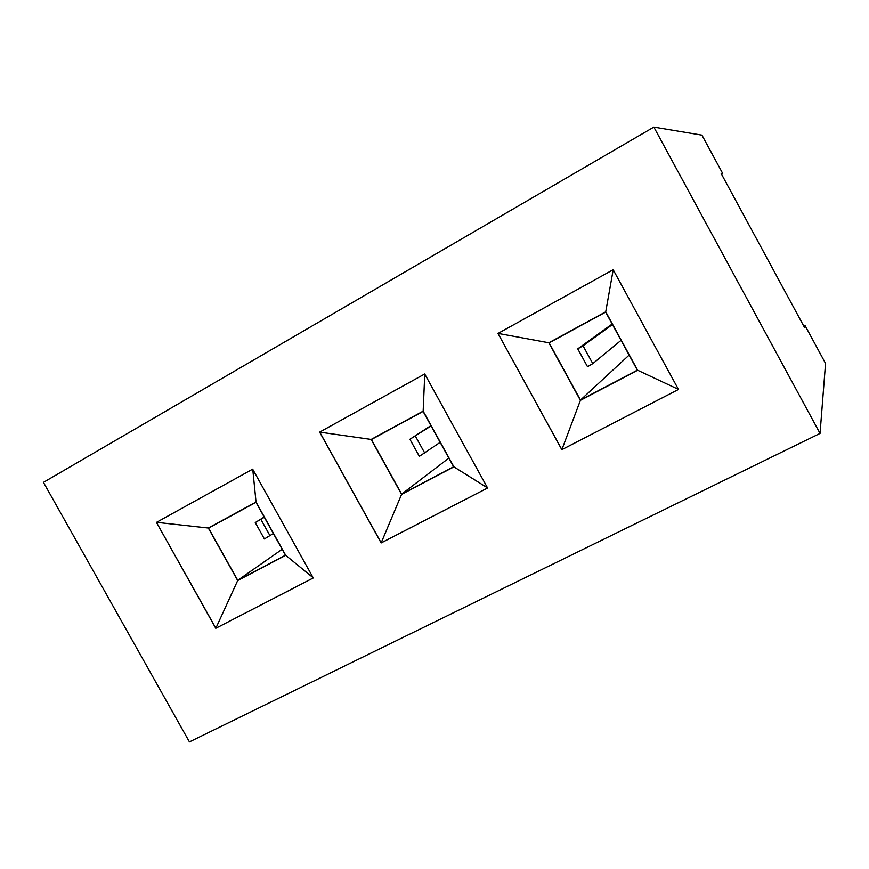 <?xml version="1.0" encoding="UTF-8"?>
<svg xmlns="http://www.w3.org/2000/svg" width="869" height="869" viewBox="0 0 869 869"><rect width="100%" height="100%" fill="white"/><g stroke="black" fill="none" stroke-linecap="round" stroke-linejoin="round"><path stroke-width="1.3" d="M189.431 741.909L820.043 433.414L653.857 127.091L43.45 482.349L189.431 741.909M803.825 326.19L805.042 325.56L825.55 363.427L820.043 433.414M805.042 325.56L804.596 327.613L721.172 173.539L722.639 173.355L701.935 135.13L653.857 127.091M313.274 577.972L252.662 469.162L156.442 522.388L215.773 628.298L313.274 577.972M424.702 373.985L319.64 432.099L381.143 542.94L487.585 487.998L424.702 373.985L319.727 432.067L381.209 542.875L487.574 487.987M561.819 449.686L678.493 389.464L613.166 269.716L497.991 333.435L561.819 449.686L678.483 389.453M722.639 173.355L721.433 174.039M215.773 628.298L313.264 577.95M156.442 522.388L215.86 628.222L237.682 580.568L285.716 555.313L256.04 502.065L208.31 528.026L237.682 580.568M252.662 469.162L156.539 522.334L208.31 528.026M319.64 432.099L371.15 439.432L401.576 494.385L453.922 466.87L423.16 411.146L371.15 439.432M381.143 542.94L401.576 494.385M497.991 333.435L561.863 449.642L580.405 400.359L637.661 370.248L605.736 311.808L548.839 342.766L580.405 400.359M613.166 269.716L498.046 333.414L548.839 342.766M313.144 577.744L285.716 555.313M252.77 469.358L256.04 502.065M424.756 374.083L423.16 411.146M487.509 487.878L453.922 466.87M678.45 389.399L637.661 370.248M613.199 269.759L605.736 311.808M208.571 528.113L237.748 580.307L285.456 555.215L255.975 502.325L208.571 528.113M371.421 439.529L401.652 494.113L453.64 466.772L423.084 411.417L371.421 439.529M549.132 342.853L580.481 400.066L637.357 370.161L605.65 312.112L549.132 342.853M237.748 580.307L282.153 549.284M264.176 517.044L255.258 522.584L264.393 538.954L273.355 533.512M401.652 494.113L448.86 458.104M430.915 425.604L409.896 439.269L419.347 456.355L440.148 442.343M580.481 400.066L629.123 355.084M612.156 324.028L577.744 348.849L587.509 366.707L592.788 363.633L621.063 340.322M255.258 522.584L264.306 517.261M260.885 519.39L269.998 535.728M409.896 439.269L431.089 425.919M415.393 436.151L424.811 453.194M577.744 348.849L583.045 345.819L612.439 324.528M583.045 345.819L592.788 363.633"/></g></svg>
